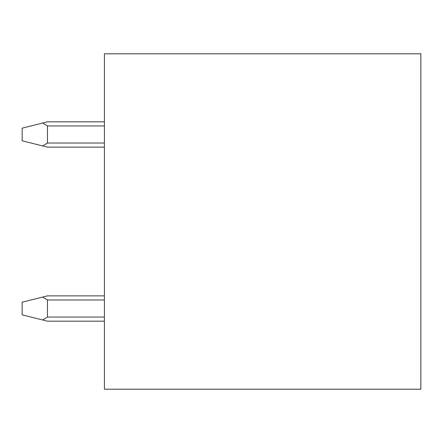 <?xml version="1.0" encoding="UTF-8"?>
<svg xmlns="http://www.w3.org/2000/svg" width="443" height="443" viewBox="0 0 443 443"><rect width="100%" height="100%" fill="white"/><g stroke="black" fill="none" stroke-linecap="round" stroke-linejoin="round"><path stroke-width="0.66" d="M420.85 53.791L104.421 53.791L104.421 389.209L420.85 389.209L420.85 53.791M104.421 147.137L47.462 147.137L22.15 140.813L22.15 128.154L42.644 123.032L47.462 125.939L47.462 143.028L42.644 145.935M104.421 295.863L47.462 295.863L22.15 302.187L22.15 314.846L47.462 321.175L104.421 321.175M42.644 297.065L47.462 299.972L47.462 317.061L42.644 319.968M104.421 121.825L47.462 121.825L42.644 123.032M104.421 125.939L47.462 125.939M104.421 143.028L47.462 143.028M104.421 317.061L47.462 317.061M104.421 299.972L47.462 299.972"/></g></svg>
